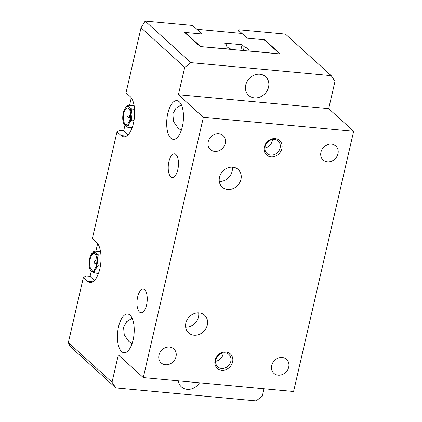 <?xml version="1.0" encoding="UTF-8"?>
<svg xmlns="http://www.w3.org/2000/svg" width="422" height="422" viewBox="0 0 422 422"><rect width="100%" height="100%" fill="white"/><g stroke="black" fill="none" stroke-linecap="round" stroke-linejoin="round"><path stroke-width="0.63" d="M200.086 46.462L200.165 46.125L201.938 46.71L231.272 49.247A11.109 3.059 13 0 1 226.561 45.46A11.109 3.059 13 0 1 226.725 45.117L224.525 43.123L242.059 44.743L244.259 46.742A11.109 3.059 13 0 1 248.964 50.529A11.109 3.059 13 0 1 248.806 50.872L278.583 53.81L279.317 53.452L264.758 40.232L262.985 39.642L247.202 38.18L242.523 33.934L240.751 33.343L198.171 29.403L197.438 29.756L202.117 34.008L186.339 32.547L185.527 33.238M200.165 46.125L185.606 32.9M279.317 53.452L279.222 53.868M240.777 50.308L242.059 44.743M226.556 45.84L226.725 45.117M243.378 50.55L244.259 46.742M245.757 85.007A12.639 10.903 132.2 0 0 248.658 95.419A12.639 10.903 132.2 0 0 260.189 96.97A12.639 10.903 132.2 0 0 268.55 87.117A12.639 10.903 132.2 0 0 265.649 76.709A12.639 10.903 132.2 0 0 254.118 75.158A12.639 10.903 132.2 0 0 245.757 85.007M178.263 380.829A12.639 10.903 132.2 0 0 181.376 386.847A12.639 10.903 132.2 0 0 199.49 382.791M128.61 117.859A1.583 0.67 -84.7 0 0 128.705 117.923A1.583 0.67 -84.7 0 0 129.543 116.915A1.583 0.67 -84.7 0 0 129.296 114.895A1.583 0.67 -84.7 0 0 128.995 114.81A1.667 1.667 0 0 0 128.705 117.923M94.971 263.571A1.583 0.67 -84.7 0 0 95.066 263.639A1.583 0.67 -84.7 0 0 95.905 262.632A1.583 0.67 -84.7 0 0 95.657 260.611A1.583 0.67 -84.7 0 0 95.351 260.527A1.667 1.667 0 0 0 95.066 263.639M139.534 312.116A11.895 5.048 -84.7 0 0 141.011 312.818A11.895 5.048 -84.7 0 0 146.903 303.254A11.895 5.048 -84.7 0 0 144.683 289.83A11.895 5.048 -84.7 0 0 143.206 289.128A11.895 5.048 -84.7 0 0 137.314 298.692A11.895 5.048 -84.7 0 0 139.534 312.116M170.773 176.813A11.895 5.048 -84.7 0 0 172.25 177.514A11.895 5.048 -84.7 0 0 178.142 167.951A11.895 5.048 -84.7 0 0 175.921 154.521A11.895 5.048 -84.7 0 0 174.444 153.819A11.895 5.048 -84.7 0 0 168.552 163.383A11.895 5.048 -84.7 0 0 170.773 176.813M170.873 138.242A19.444 8.25 -84.7 0 0 173.284 139.387A19.444 8.25 -84.7 0 0 182.916 123.757A19.444 8.25 -84.7 0 0 179.281 101.813A19.444 8.25 -84.7 0 0 176.871 100.663A19.444 8.25 -84.7 0 0 167.239 116.293A19.444 8.25 -84.7 0 0 170.873 138.242M121.615 351.605A19.444 8.25 -84.7 0 0 124.026 352.755A19.444 8.25 -84.7 0 0 133.658 337.125A19.444 8.25 -84.7 0 0 130.023 315.176A19.444 8.25 -84.7 0 0 127.613 314.031A19.444 8.25 -84.7 0 0 117.981 329.661A19.444 8.25 -84.7 0 0 121.615 351.605M181.37 104.835L175.948 108.285L172.809 113.877L173.537 121.605L178.116 128.103L181.281 130.398M132.112 318.204L126.69 321.654L123.551 327.245L124.274 334.973L128.858 341.472L132.023 343.766M215.072 360.319A9.722 8.387 132.2 0 0 221.74 370.236A9.722 8.387 132.2 0 0 232.606 361.939A9.722 8.387 132.2 0 0 225.944 352.022A9.722 8.387 132.2 0 0 215.072 360.319M215.806 359.961A8.335 7.19 132.2 0 0 217.72 366.823A8.335 7.19 132.2 0 0 225.327 367.847A8.335 7.19 132.2 0 0 230.834 361.353A8.335 7.19 132.2 0 0 228.924 354.485A8.335 7.19 132.2 0 0 221.318 353.467A8.335 7.19 132.2 0 0 215.806 359.961M215.61 361.311A8.335 7.19 132.2 0 0 223.038 354.269A8.335 7.19 132.2 0 0 223.233 352.919M264.336 146.951A9.722 8.387 132.2 0 0 270.998 156.868A9.722 8.387 132.2 0 0 281.87 148.576A9.722 8.387 132.2 0 0 275.202 138.653A9.722 8.387 132.2 0 0 264.336 146.951M265.069 146.592A8.335 7.19 132.2 0 0 266.978 153.46A8.335 7.19 132.2 0 0 274.585 154.478A8.335 7.19 132.2 0 0 280.097 147.985A8.335 7.19 132.2 0 0 278.182 141.122A8.335 7.19 132.2 0 0 270.581 140.099A8.335 7.19 132.2 0 0 265.069 146.592M264.868 147.948A8.335 7.19 132.2 0 0 272.296 140.901A8.335 7.19 132.2 0 0 272.496 139.55M185.854 323.062A11.895 10.265 132.2 0 0 188.587 332.863A11.895 10.265 132.2 0 0 199.442 334.324A11.895 10.265 132.2 0 0 207.313 325.051A11.895 10.265 132.2 0 0 204.58 315.25A11.895 10.265 132.2 0 0 193.724 313.789A11.895 10.265 132.2 0 0 185.854 323.062M185.659 327.203A11.895 10.265 132.2 0 0 198.472 317.022A11.895 10.265 132.2 0 0 198.672 312.876M219.498 177.345A11.895 10.265 132.2 0 0 222.225 187.146A11.895 10.265 132.2 0 0 233.081 188.608A11.895 10.265 132.2 0 0 240.951 179.334A11.895 10.265 132.2 0 0 238.224 169.533A11.895 10.265 132.2 0 0 227.363 168.072A11.895 10.265 132.2 0 0 219.498 177.345M219.298 181.492A11.895 10.265 132.2 0 0 232.116 171.306A11.895 10.265 132.2 0 0 232.311 167.165M271.684 365.558A9.442 8.15 132.2 0 0 273.852 373.338A9.442 8.15 132.2 0 0 282.471 374.499A9.442 8.15 132.2 0 0 288.717 367.135A9.442 8.15 132.2 0 0 286.549 359.354A9.442 8.15 132.2 0 0 277.929 358.199A9.442 8.15 132.2 0 0 271.684 365.558M320.942 152.189A9.442 8.15 132.2 0 0 323.11 159.97A9.442 8.15 132.2 0 0 331.729 161.13A9.442 8.15 132.2 0 0 337.975 153.766A9.442 8.15 132.2 0 0 335.812 145.991A9.442 8.15 132.2 0 0 327.192 144.83A9.442 8.15 132.2 0 0 320.942 152.189M158.967 355.124A9.442 8.15 132.2 0 0 161.135 362.904A9.442 8.15 132.2 0 0 169.755 364.059A9.442 8.15 132.2 0 0 176 356.701A9.442 8.15 132.2 0 0 173.832 348.92A9.442 8.15 132.2 0 0 165.213 347.76A9.442 8.15 132.2 0 0 158.967 355.124M208.225 141.755A9.442 8.15 132.2 0 0 210.393 149.536A9.442 8.15 132.2 0 0 219.013 150.696A9.442 8.15 132.2 0 0 225.258 143.332A9.442 8.15 132.2 0 0 223.09 135.552A9.442 8.15 132.2 0 0 214.471 134.391A9.442 8.15 132.2 0 0 208.225 141.755M95.087 254.097A8.335 3.534 95.3 0 1 96.401 264.736A8.335 3.534 95.3 0 1 91.479 269.711A8.335 3.534 95.3 0 1 90.166 259.071A8.335 3.534 95.3 0 1 95.087 254.097M128.726 108.385A8.335 3.534 -84.7 0 0 123.804 113.354A8.335 3.534 -84.7 0 0 125.123 123.994A8.335 3.534 -84.7 0 0 130.045 119.025A8.335 3.534 -84.7 0 0 128.726 108.385M97.651 243.547L95.9 251.132M91.284 271.103L90.055 276.447L94.481 280.472M141.038 27.731L145.168 21.1L191.504 25.389L193.276 25.979L201.6 33.533L200.867 33.892L184.583 32.383L200.181 46.552L280.335 53.974L264.736 39.805L248.458 38.296L246.685 37.711L238.367 30.152L239.1 29.798L285.436 34.087L331.196 75.644L190.923 62.656L184.715 67.399L141.038 27.731L126.02 92.782L130.176 96.559A20.836 8.836 -84.7 0 1 134.069 120.07A20.836 8.836 -84.7 0 1 123.751 136.818A20.836 8.836 -84.7 0 1 121.167 135.589L117.005 131.812L92.376 238.493L96.538 242.27A20.836 8.836 -84.7 0 1 100.431 265.786A20.836 8.836 -84.7 0 1 90.108 282.534A20.836 8.836 -84.7 0 1 87.528 281.305L83.366 277.523L68.348 342.574L70.078 346.356L115.834 387.913L256.101 400.9L262.315 396.158L264.019 388.767M68.348 342.574L112.025 382.242L118.334 354.923L143.29 377.59L293.58 391.505L353.652 131.3L328.696 108.633L334.999 81.314L331.196 75.644M90.055 276.447L86.294 276.099L83.366 277.523M124.928 125.392L123.693 130.736L119.938 130.387L117.005 131.812M131.289 97.83L129.538 105.416M145.168 21.1L190.923 62.656M112.025 382.242L115.834 387.913M143.29 377.59L203.362 117.385L353.652 131.3M203.362 117.385L178.406 94.718L328.696 108.633M178.406 94.718L184.715 67.399M201.6 33.533L201.5 33.95M238.367 30.152L237.697 33.058M264.647 40.196L264.736 39.805M123.693 130.736L128.124 134.755M90.556 255.748L94.069 250.958L95.388 252.799L98.268 254.777L97.487 260.21L98.268 265.791L100.399 265.992M98.268 265.791L95.383 269.32L94.064 272.992L98.5 273.403M98.268 254.777L100.927 255.025M94.069 250.958L100.526 251.559M89.865 269.173L89.427 267.253A9.722 4.125 95.3 0 1 89.079 263.597A9.722 4.125 95.3 0 1 90.477 255.938A9.722 4.125 95.3 0 1 91.184 254.487A9.722 4.125 95.3 0 1 95.388 252.799A9.722 4.125 95.3 0 1 97.487 260.21A9.722 4.125 95.3 0 1 95.383 269.32A9.722 4.125 95.3 0 1 91.178 271.008L89.865 269.173M94.064 272.992L91.178 271.008A9.722 4.125 95.3 0 1 89.427 267.253M131.912 109.061L129.026 107.082A9.722 4.125 95.3 0 1 131.126 114.499A9.722 4.125 95.3 0 1 129.026 123.604A9.722 4.125 95.3 0 1 124.822 125.297A9.722 4.125 95.3 0 1 123.066 121.541L123.504 123.461L124.822 125.297L127.708 127.275L129.026 123.604L131.912 120.08L131.126 114.499L131.912 109.061L134.571 109.309M131.912 120.08L134.038 120.275M127.708 105.247L124.822 108.77A9.722 4.125 -84.7 0 1 129.026 107.082L127.708 105.247L134.164 105.843M124.822 108.77L124.115 110.221A9.722 4.125 95.3 0 1 124.822 108.77M127.708 127.275L132.144 127.687M123.066 121.541A9.722 4.125 95.3 0 1 122.723 117.88A9.722 4.125 95.3 0 1 124.115 110.221M126.516 136.084L121.167 135.589M92.877 281.801L87.528 281.305"/></g></svg>
